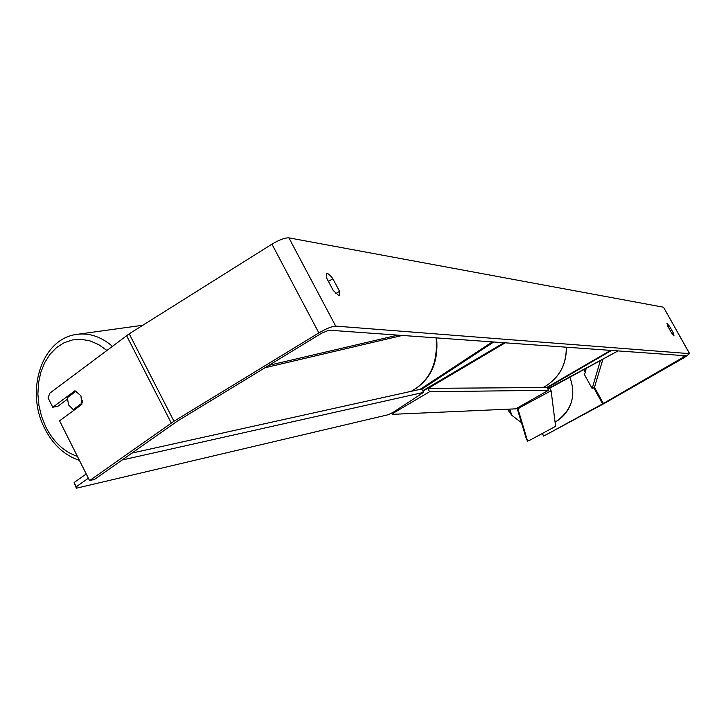 <?xml version="1.0" encoding="UTF-8"?>
<svg xmlns="http://www.w3.org/2000/svg" width="726" height="726" viewBox="0 0 726 726"><rect width="100%" height="100%" fill="white"/><g stroke="black" fill="none" stroke-linecap="round" stroke-linejoin="round"><path stroke-width="1.09" d="M491.012 341.81L491.402 342.527L420.109 389.354M428.222 388.356L505.242 342.826L503.971 342.736L422.686 390.797M421.842 389.19L493.725 342L491.402 342.527M547.703 388.791L618.053 350.912L549.727 388.21M546.687 387.53L610.657 350.377L611.501 350.44L547.159 387.802M509.144 409.137L510.342 410.952M329.014 330.194L685.852 355.767L603.36 403.465L543.638 436.117L604.304 403.429L684.473 357.455L689.555 353.653L335.721 326.11C331.945 326.301 326.319 328.569 318.85 332.907L173.968 421.252L89.57 480.612L94.67 479.305L177.398 421.116L321.8 333.107L329.014 330.194M673.419 333.17L673.973 335.721L671.55 332.944L667.657 325.992L666.994 323.487L669.544 326.255L673.419 333.17L672.194 333.878M339.015 295.763L339.677 295.636L339.55 291.298L332.844 278.72C329.94 274.791 327.798 273.076 326.419 273.566L326.528 277.822L333.279 290.518L339.015 295.763M335.811 293.594L339.55 291.298M67.255 399.3L57.962 406.197L52.771 407.259L48.052 397.848L49.885 393.12L129.219 333.806L271.932 244.163C279.31 239.798 284.964 237.701 288.894 237.856L663.519 307.216L689.664 353.68M542.231 433.531L543.638 436.117M542.331 433.476L543.529 435.691M89.57 480.612L59.586 420.835L81.866 404.427L80.913 395.743L74.969 390.751L52.771 407.259M328.451 281.434L332.844 278.72M668.229 327.018L669.544 326.255M548.511 390.279L429.565 391.731L394.372 412.513L392.439 414.337L515.759 408.838L548.511 390.279L547.005 387.521L427.75 388.356L422.913 391.214M429.565 391.731L427.75 388.356M393.982 411.76L394.372 412.513M392.439 414.337L391.75 413.021M520.651 407.132L551.107 390.733L555.599 426.334L529.989 440.119L527.593 441.154L517.974 408.938L520.651 407.132L520.37 406.614M551.107 390.733L549.6 387.983L547.794 388.954M517.493 408.057L517.974 408.938M527.593 441.154L526.341 438.831L517.103 408.23M76.176 391.105L67.382 397.639L68.543 404.926L73.235 409.6L82.129 403.048L82.238 400.661M75.377 409.201L73.235 409.6M88.372 478.216L76.221 486.801L76.375 488.208L388.065 414.764L392.884 412.477L423.53 392.403L421.742 388.991L131.896 453.088M423.53 392.403L122.077 460.003M86.24 473.969L74.152 482.536L76.221 486.801M76.375 488.208L74.152 482.536M268.901 365.341L397.83 335.131M264.936 367.764L402.249 335.439M586.145 368.608L584.557 374.77L592.153 388.564L594.476 387.33L602.789 359.642M592.153 388.564L600.248 361.013M569.919 377.339C576.544 396.033 571.589 410.98 555.072 422.196C563.222 417.486 568.712 410.662 571.543 401.732M509.725 409.11L511.821 415.299L521.468 422.704L511.821 415.299L507.347 409.219M288.894 237.856L335.721 326.11M663.519 307.216L689.555 353.653M583.895 369.824L585.21 372.22M593.741 387.72L602.634 403.865M584.621 369.425L585.51 371.059M594.476 387.33L603.36 403.465M682.64 355.54L683.683 357.401M126.56 335.621L171.263 423.022M129.219 333.806L173.968 421.252M271.932 244.163L318.85 332.907M432.814 385.642L429.166 387.793M543.003 387.548L545.453 386.241C559.501 377.293 566.443 364.28 566.28 347.2M142.84 325.248L75.604 334.55C88.49 332.454 100.742 336.356 112.367 346.266M106.84 350.404L98.7 344.614L90.024 340.875L81.14 339.305L72.382 339.95L64.069 342.763L56.51 347.627L49.976 354.342L44.694 362.646L40.837 372.247L38.542 382.784L37.879 393.873L38.868 405.135L41.473 416.161L45.602 426.561C53.325 441.88 63.933 451.817 77.419 456.382M411.225 391.314C429.892 380.814 438.159 363 436.027 337.862M543.048 387.548L545.544 386.214C559.61 377.239 566.552 364.243 566.371 347.209M75.604 334.55C40.937 339.94 25.655 391.595 44.431 427.941C52.68 444.493 64.342 455.311 79.424 460.384M436.616 337.908C438.758 362.8 430.337 380.596 411.352 391.287"/></g></svg>
